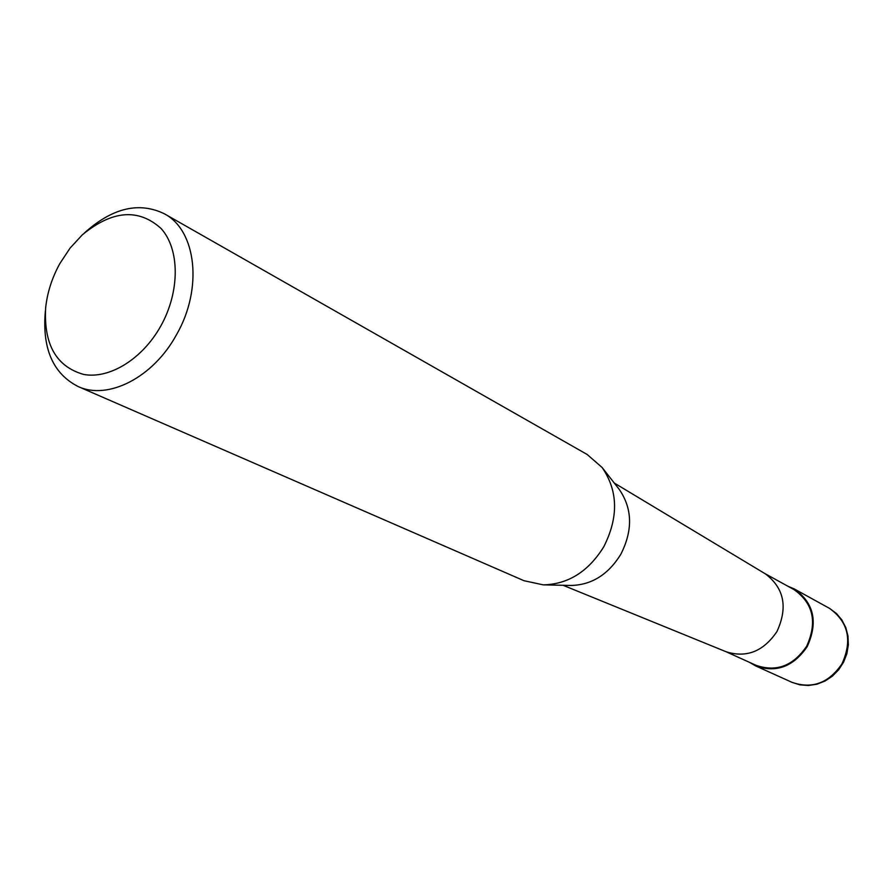 <?xml version="1.0" encoding="UTF-8"?>
<svg xmlns="http://www.w3.org/2000/svg" width="893" height="893" viewBox="0 0 893 893"><rect width="100%" height="100%" fill="white"/><g stroke="black" fill="none" stroke-linecap="round" stroke-linejoin="round"><path stroke-width="1.34" d="M787.738 586.154L794.29 588.945C813.992 602.887 818.301 622.108 807.205 646.621C793.486 666.658 776.33 673.099 755.735 665.955L749.584 662.383M614.284 483.046L765.323 573.831C784.166 588.107 788.05 607.34 776.955 631.53C763.526 651.377 746.637 658.141 726.277 651.812L563.092 585.295M764.754 573.496L793.922 589.559C813.311 603.266 817.541 622.175 806.636 646.286C793.14 665.999 776.263 672.329 756.003 665.285L725.663 651.566M84.355 233.028L86.688 230.952C113.791 207.522 139.699 201.807 164.401 213.807L587.181 454.492L602.094 467.474L619.24 489.386C632.456 508.642 632.97 530.297 620.78 554.363C608.245 574.567 591.702 584.937 571.14 585.462L543.324 584.87L524.001 580.718L77.97 386.457C53.558 373.866 42.618 349.699 45.13 313.968L45.398 310.853M602.094 467.474C618.135 490.837 618.693 517.281 603.768 546.784C588.42 571.531 568.261 584.234 543.324 584.87M164.401 213.807C196.471 230.494 203.102 288.729 176.468 334.775C153.25 377.549 107.874 400.566 77.97 386.457M160.773 326.057C142.478 358.941 109.582 379.235 83.775 374.457C56.438 366.766 43.724 344.642 45.632 308.074C47.229 292.737 51.961 277.913 59.831 263.591L70.067 248.109L82.268 234.881C112.138 210.302 138.37 208.136 160.974 228.396C179.895 249.047 180.129 291.553 160.773 326.057M794.29 588.945L829.619 608.434C848.428 622.108 852.536 640.594 841.932 663.901C828.704 683.167 812.05 689.307 791.991 682.33L799.994 684.864L808.433 685.5L816.928 684.205L825.054 681.024L832.432 676.124L838.706 669.728L843.595 662.137L846.865 653.721L848.35 644.869L847.982 636.006L845.783 627.556L841.853 619.921L836.384 613.446L829.63 608.446M755.735 665.955L791.991 682.33"/></g></svg>
